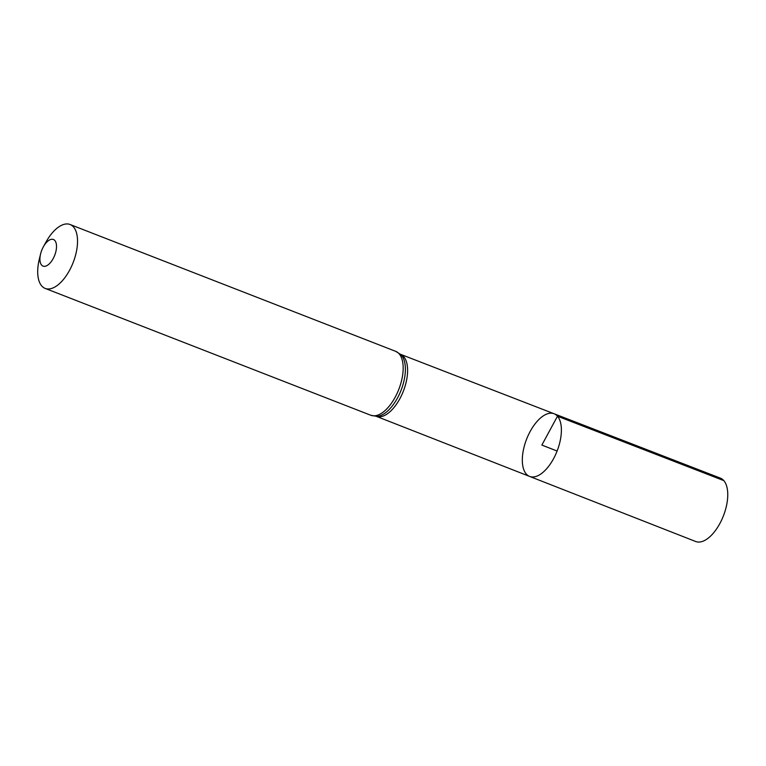 <?xml version="1.0" encoding="UTF-8"?>
<svg xmlns="http://www.w3.org/2000/svg" width="766" height="766" viewBox="0 0 766 766"><rect width="100%" height="100%" fill="white"/><g stroke="black" fill="none" stroke-linecap="round" stroke-linejoin="round"><path stroke-width="1.15" d="M557.476 416.206A33.637 16.364 -68.7 0 0 554.048 413.736A33.637 16.364 -68.7 0 0 526.606 439.148A33.637 16.364 -68.7 0 0 529.632 476.423A33.637 16.364 -68.7 0 0 555.446 454.918A33.637 16.364 -68.7 0 0 557.476 416.206A33.637 16.364 -68.7 0 0 554.048 413.736L720.346 478.118A34.01 16.536 -68.7 0 1 723.803 480.608A34.01 16.536 -68.7 0 1 721.754 519.75A34.01 16.536 -68.7 0 1 695.662 541.495L529.632 476.423A33.637 16.364 -68.7 0 0 555.446 454.918A33.637 16.364 -68.7 0 0 557.476 416.206M54.846 240.534A14.286 6.951 111.3 0 1 54.271 256.351A14.286 6.951 111.3 0 1 43.672 266.29A14.286 6.951 111.3 0 1 40.598 253.91A14.286 6.951 111.3 0 1 43.346 246.834A14.286 6.951 111.3 0 1 54.846 240.534M43.346 246.834L45.941 242.133A34.298 16.68 111.3 0 1 70.07 224.505A34.298 16.68 111.3 0 1 73.536 227.014A34.298 16.68 111.3 0 1 71.477 266.472A34.298 16.68 111.3 0 1 45.175 288.418A34.298 16.68 111.3 0 1 39.325 259.119L40.598 253.91M557.102 451.021L541.859 445.084L557.476 416.206L723.803 480.608M554.048 413.736L400.465 354.275A33.302 16.191 111.3 0 1 403.73 356.669A33.302 16.191 111.3 0 1 401.777 394.873A33.302 16.191 111.3 0 1 376.298 416.331L529.632 476.423M399.182 353.863A34.298 16.68 111.3 0 1 397.123 393.322A34.298 16.68 111.3 0 1 370.821 415.268L376.537 416.331A33.8 16.44 111.3 0 0 400.666 391.273A33.8 16.44 111.3 0 0 401.451 355.261A33.8 16.44 111.3 0 0 400.647 354.438L395.716 351.355A34.298 16.68 111.3 0 1 399.182 353.863M45.175 288.418L370.821 415.268M70.07 224.505L395.716 351.355"/></g></svg>
